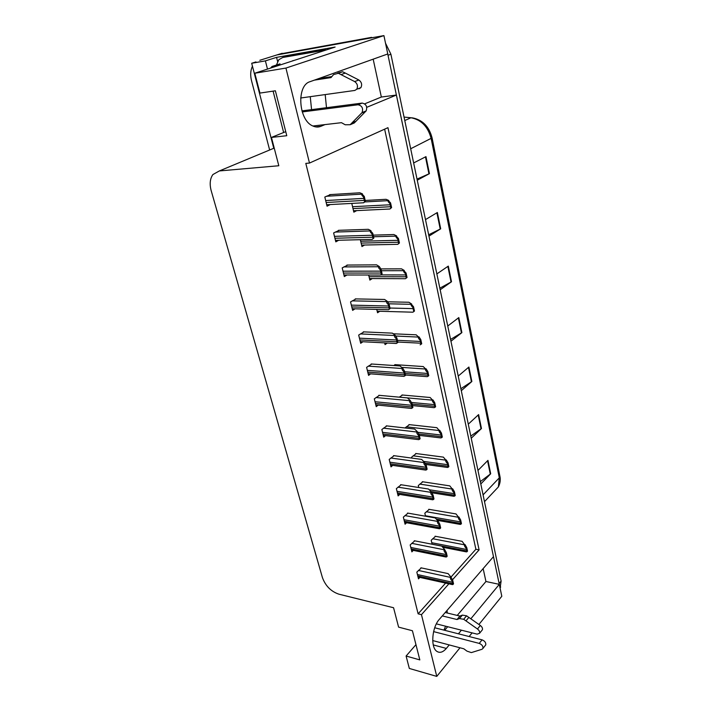 <?xml version="1.0" encoding="UTF-8"?>
<svg xmlns="http://www.w3.org/2000/svg" width="712" height="712" viewBox="0 0 712 712"><rect width="100%" height="100%" fill="white"/><g stroke="black" fill="none" stroke-linecap="round" stroke-linejoin="round"><path stroke-width="1.07" d="M447.011 610.46L447.35 613.032M445.587 626.195L443.95 630.111M310.254 96.672L311.562 109.639M326.488 107.708L325.197 94.58M276.915 54.94L383.919 35.6L387.782 53.961L310.058 81.675C296.299 85.342 298.444 120.123 312.648 125.89C315.46 127.243 318.184 127.395 320.8 126.335L324.992 124.6M277.6 61.472L276.567 57.352L335.121 47.063L254.789 73.229L259.942 93.085L275.375 90.789L286.776 135.716L271.45 137.416L278.81 165.745L219.34 170.942L212.879 174.565C209.995 178.721 209.444 184.132 211.215 190.789L322.429 577.601C325.509 585.94 330.973 591.467 338.832 594.164L393.567 607.736L398.595 627.13L412.426 630.743L419.822 659.899L406.098 656.037L409.329 668.452L436.767 676.4L459.997 647.778M267.49 69.091L265.398 60.876L276.567 57.352M283.634 132.503L273.097 91.127M265.398 60.876L251.692 63.27L273.773 148.274M255.964 61.926L251.692 63.27M269.643 149.992L251.532 80.732C250.17 75.249 250.482 70.399 252.448 66.198M452.467 579.808L479.105 549.869L387.951 127.67L309.489 163.066L285.93 68.067L254.789 73.229M285.93 68.067L383.919 35.6M469.128 636.537L472.092 632.879M478.918 624.477L501.809 596.273L499.308 584.356L470.846 618.781M366.778 107.307L396.415 95.043L493.478 556.651L439.34 619.342C431.962 627.245 430.377 647.35 436.839 651.346C439.82 653.269 442.989 652.29 446.335 648.427L449.228 644.93M458.421 633.805L461.412 630.191M436.767 676.4L421.459 614.661L448.889 583.822M483.154 568.603L485.94 581.499L499.308 584.356L387.746 53.97M364.686 103.836L381.347 97.037L373.177 59.167M381.347 97.037L396.415 95.043M415.959 644.654L406.098 656.037M285.743 131.658L271.45 137.416M309.489 163.066L305.804 163.386L418.122 613.833L421.459 614.661M450.972 577.112L475.892 549.255L384.631 129.166M475.892 549.255L479.105 549.869M418.122 613.833L445.614 583.101M379.416 395.356L374.325 398.827L376.248 406.659L378.17 405.128M394.074 455.698L389.197 459.445L391.022 466.885L392.721 465.381M401.141 484.765L396.362 488.637L398.142 495.899L399.743 494.404M408.029 513.138L403.348 517.126L405.092 524.219L406.605 522.733M414.758 540.844L410.174 544.938L411.874 551.862L413.307 550.394M386.839 425.901L381.855 429.514L383.724 437.15L385.53 435.628M371.806 364.028L366.6 367.356L368.576 375.384L370.632 373.845M364.001 331.89L358.679 335.058L360.699 343.3L362.915 341.751M355.991 298.907L350.544 301.915L352.627 310.379L355.012 308.812M347.767 265.051L342.196 267.89L344.332 276.576L346.931 274.992M339.321 230.287L333.625 232.94L335.815 241.858L338.672 240.255M330.644 194.572L324.814 197.028L327.057 206.195L330.243 204.566M421.335 567.891L416.832 572.101L418.496 578.856L419.858 577.396M402.538 395.026L399.263 397.163M416.2 453.562L411.607 457.184L411.821 458.092M422.795 481.793L418.291 485.531L418.754 487.515M429.229 509.365L424.815 513.218L425.527 516.218M409.453 424.646L404.977 427.965M395.445 364.678L393.692 365.523M384.658 342.873L385.067 344.617L387.132 343.122M376.764 309.4L377.556 312.764L379.781 311.26M368.656 275.019L369.857 280.092L372.26 278.579M360.334 239.704L361.954 246.566L364.571 245.035M351.781 203.41L353.837 212.149L356.73 210.601M435.522 536.305L431.187 540.266L432.131 544.235M444.653 630.298L447.67 626.72M457.229 615.426L485.94 581.499M259.818 60.289L279.193 54.219L374.806 37.22M279.932 53.987L371.584 37.353M385.512 43.183L390.906 54.237L501.114 581.099L500.091 588.103M470.774 436.064L481.454 428.517L471.228 438.236M468.291 424.165L478.615 414.598L481.454 428.517M480.306 481.632L490.693 473.774L480.796 483.973M477.966 470.436L487.951 460.37L490.693 473.774M439.847 288.182L451.506 281.765L440.176 289.766M436.857 273.915L448.302 266.11L451.506 281.765M428.668 234.782L440.692 228.819L428.953 236.135M425.5 219.599L437.364 212.505L440.692 228.819M417.027 179.104L429.434 173.639L417.259 180.198M413.645 162.95L425.963 156.631L429.434 173.639M460.869 388.707L471.86 381.498L461.287 390.701M458.225 376.07L468.905 367.036L471.86 381.498M450.562 339.446L461.883 332.62L450.945 341.253M447.759 326.025L458.813 317.579L461.883 332.62M435.085 536.225L462.124 541.342L464.696 544.858C464.179 545.579 464.66 546.709 466.155 548.222L466.938 551.773L465.844 551.782M464.989 544.529L466.752 547.564L467.535 551.115L466.938 551.773M466.752 547.564L466.155 548.222M420.89 567.802L448.133 573.632L450.963 577.094L450.651 577.432C450.109 578.206 450.589 579.39 452.093 580.965L452.912 584.534L451.862 584.481M450.963 577.094L452.716 580.271L453.535 583.831L452.912 584.534M452.716 580.271L452.093 580.965M428.775 509.294L456.027 513.939L458.59 517.304C458.056 518.016 458.546 519.128 460.041 520.632L460.851 524.263L459.747 524.326M458.893 516.992L460.655 519.982L461.456 523.623L460.851 524.263M460.655 519.982L460.041 520.632M422.314 481.721L449.788 485.878L452.334 489.091C451.791 489.785 452.271 490.871 453.784 492.366L454.612 496.086L453.517 496.211M452.645 488.779L454.416 491.734L455.235 495.463L454.612 496.086M454.416 491.734L453.784 492.366M415.701 453.491L443.389 457.131L445.926 460.174C445.374 460.851 445.854 461.928 447.376 463.405L448.222 467.223L447.136 467.41M446.237 459.881L448.017 462.791L448.854 466.609L448.222 467.223M448.017 462.791L447.376 463.405M414.295 540.755L441.76 546.113L444.573 549.433L444.261 549.771C443.709 550.527 444.19 551.693 445.703 553.26L446.54 556.909L445.481 556.909M444.573 549.433L446.335 552.574L447.18 556.223L446.54 556.909M446.335 552.574L445.703 553.26M407.549 513.058L435.219 517.927L438.031 521.095L437.711 521.424C437.15 522.163 437.622 523.311 439.144 524.869L440.007 528.607L438.948 528.66M438.031 521.095L439.793 524.201L440.657 527.939L440.007 528.607M439.793 524.201L439.144 524.869M400.633 484.685L428.526 489.037L431.33 492.054L431 492.366C430.422 493.087 430.893 494.217 432.433 495.757L433.314 499.602L432.255 499.717M431.33 492.054L433.092 495.107L433.982 498.943L433.314 499.602M433.092 495.107L432.433 495.757M393.549 455.627L421.664 459.427L424.45 462.275L424.121 462.577C423.524 463.281 423.996 464.393 425.545 465.915L426.452 469.858L425.411 470.036M424.45 462.275L426.221 465.283L427.129 469.217L426.452 469.858M426.221 465.283L425.545 465.915M300.624 98.016L354.825 90.442L356.748 89.24C358.145 86.232 357.46 83.678 354.674 81.577L338.369 73.283L342.606 71.761L345.302 73.069L358.866 80.002L354.674 81.577M284.996 56.773L325.482 49.439L325.624 50.16M276.425 65.041L278.81 59.719L282.744 57.485L321.593 50.694L325.482 49.439M321.699 51.273L321.593 50.694M322.785 51.086L291.404 61.303M312.897 126.006L341.475 122.678L345.213 124.778L350.171 124.725L362.061 112.603C363.396 108.322 362.061 105.705 358.047 104.762L302.244 111.935M350.171 124.725L354.273 122.98L366.155 110.894C367.508 106.631 366.182 104.023 362.168 103.08L358.047 104.762M301.924 110.885L362.168 103.08M356.205 121.102L352.111 122.847M338.369 73.283L333.599 74.555L330.991 77.599L314.375 80.136M318.647 78.605L331.863 76.585M358.99 88.831L360.913 87.629C362.31 84.63 361.634 82.094 358.866 80.002M337.666 73.105L342.606 71.761M341.075 74.591L345.302 73.069M436.367 623.872L477.156 634.152L479.568 633.288C479.933 631.847 479.238 630.414 477.476 628.999L463.69 619.28L466.582 615.818L480.333 625.474L477.476 628.999M432.718 640.56L463.823 648.792L466.992 651.142L471.335 652.601L482.024 649.273L482.967 648.418C483.208 646.229 481.962 644.547 479.229 643.399L433.599 631.615M434.712 627.762L482.06 639.839L479.229 643.399M485.272 645.481L485.771 644.841C486.02 642.651 484.783 640.987 482.06 639.839M457.015 619.52L459.916 616.076L462.355 615.115L459.454 618.568L457.015 619.52L442.303 615.916M445.231 612.516L459.916 616.076M481.882 630.414L482.407 629.755C482.781 628.304 482.086 626.88 480.333 625.474M462.355 615.115L466.582 615.818M459.454 618.568L463.69 619.28M465.986 620.855L468.87 617.384M270.542 68.094L272.064 66.456L279.362 65.228M408.919 424.592L436.839 427.681L439.357 430.555C438.788 431.214 439.268 432.264 440.808 433.724L441.671 437.64L440.612 437.898M439.678 430.262L441.458 433.136L442.321 437.043L441.671 437.64M441.458 433.136L440.808 433.724M401.977 394.973L430.128 397.501L432.629 400.18C432.042 400.82 432.522 401.862 434.071 403.295L434.961 407.308L433.937 407.656M432.949 399.904L434.738 402.725L435.619 406.739L434.961 407.308M434.738 402.725L434.071 403.295M394.849 364.633L423.24 366.555L425.723 369.038C425.126 369.653 425.607 370.676 427.164 372.091L428.072 376.212L427.102 376.639M426.061 368.772L427.841 371.548L428.757 375.66L428.072 376.212M427.841 371.548L427.164 372.091M386.278 425.838L414.624 429.06L417.401 431.73L417.063 432.033C416.449 432.709 416.921 433.804 418.478 435.308L419.413 439.349L418.407 439.607M417.401 431.73L419.172 434.694L420.107 438.734L419.413 439.349M419.172 434.694L418.478 435.308M378.82 395.293L407.406 397.91L410.165 400.402L409.818 400.687C409.195 401.346 409.667 402.413 411.233 403.9L412.186 408.047L411.233 408.394M410.165 400.402L411.945 403.312L412.898 407.451L412.186 408.047M411.945 403.312L411.233 403.9M371.175 363.983L400.002 365.95L402.743 368.246L402.387 368.522C401.746 369.154 402.218 370.204 403.793 371.673L404.772 375.918L403.882 376.363M402.743 368.246L404.523 371.103L405.502 375.349L404.772 375.918M404.523 371.103L403.793 371.673M393.238 333.786L416.182 334.818L418.638 337.096C418.033 337.693 418.505 338.681 420.08 340.087L421.014 344.305L420.107 344.83M418.985 336.838L420.774 339.553L421.709 343.771L421.014 344.305M420.774 339.553L420.08 340.087M414.473 311.064L412.916 312.194L413.761 311.571L412.8 307.237C411.225 305.857 410.753 304.887 411.376 304.318L413.521 306.73L414.473 311.064L413.761 311.571M387.604 301.808L408.937 302.253L411.723 304.077M413.521 306.73L412.8 307.237M407.05 277.484L405.448 278.703L406.321 277.965L405.342 273.515C403.748 272.162 403.277 271.219 403.918 270.676L406.071 273.034L407.05 277.484L406.321 277.965M380.858 268.913L401.506 268.842L404.274 270.444M406.071 273.034L405.342 273.515M399.432 243.006L397.786 244.323L398.684 243.46L397.679 238.885C396.068 237.559 395.596 236.642 396.264 236.135L398.417 238.44L399.432 243.006L398.684 243.46M373.195 235.138L393.878 234.533L396.628 235.912M398.417 238.44L397.679 238.885M391.6 207.593L389.918 209.008L390.844 208.011L389.802 203.32C388.182 202.021 387.72 201.131 388.396 200.65L390.568 202.902L391.6 207.593L390.844 208.011M365.203 200.464L386.038 199.307L388.77 200.446M390.568 202.902L389.802 203.32M363.316 331.854L392.401 333.145L395.124 335.227L394.76 335.494C394.101 336.108 394.564 337.132 396.157 338.574L397.163 342.944L396.353 343.478M395.124 335.227L396.904 338.031L397.91 342.392L397.163 342.944M396.904 338.031L396.157 338.574M390.105 308.545L388.538 309.711L389.348 309.07L388.316 304.585C386.714 303.161 386.251 302.164 386.919 301.585L387.292 301.327L389.072 304.068L390.105 308.545L389.348 309.07M355.243 298.898L384.596 299.467L387.292 301.327M389.072 304.068L388.316 304.585M382.095 273.773L380.484 275.028L381.32 274.271L380.252 269.661C378.642 268.264 378.179 267.294 378.873 266.742L379.256 266.502L381.036 269.172L382.095 273.773L381.32 274.271M346.94 265.06L376.577 264.864L379.256 266.502M381.036 269.172L380.252 269.661M373.862 238.039L372.198 239.392L373.061 238.502L371.976 233.767C370.347 232.397 369.893 231.453 370.596 230.928L372.768 233.305L373.862 238.039L373.061 238.502M338.396 230.323L368.335 229.317L370.988 230.706M372.768 233.305L371.976 233.767M365.398 201.3L363.698 202.769L364.58 201.727L363.458 196.859C361.821 195.515 361.367 194.607 362.097 194.118L364.277 196.423L365.398 201.3L364.58 201.727M329.585 194.643L359.872 192.783L362.497 193.904M364.277 196.423L363.458 196.859M315.79 126.914L320.8 126.335M219.34 170.942L274.227 148.087M433.279 644.93L446.335 648.427M410.682 148.755L432.077 137.879L499.904 476.275L499.299 477.832L431.187 138.653C427.983 126.629 421.228 119.669 410.931 117.756L412.675 117.907C422.67 119.963 429.131 126.629 432.077 137.879M494.377 491.173L498.373 486.928L499.299 477.832L483.074 494.867M404.781 120.542L410.931 117.756L404.06 117.088L410.975 117.738M282.219 53.275L279.193 54.219M390.906 54.237L388.049 55.26M501.114 581.099L499.121 583.502M461.438 332.922L458.377 317.908M451.052 282.05L447.857 266.422M440.23 229.077L436.901 212.79M428.944 173.87L425.473 156.88M471.433 381.819L468.487 367.392M481.036 428.847L478.206 414.971M490.292 474.121L487.56 460.771M432.113 544.164L466.574 550.892M431.766 542.722L466.244 549.415M432.673 538.726L464.696 544.858M417.793 575.99L452.529 583.653M417.437 574.548L452.191 582.176M418.389 570.454L450.651 577.432M436.233 519.075L460.468 523.356M425.411 515.746L460.139 521.843M426.31 511.732L458.59 517.304M430.769 491.458L454.229 495.143M429.176 489.74L453.882 493.603M419.804 484.098L452.334 489.091M424.939 463.103L447.83 466.244M423.604 461.403L447.474 464.66M413.138 455.805L445.926 460.174M411.153 548.943L446.148 556.001M410.788 547.457L445.801 554.488M411.741 543.345L444.261 549.771M404.354 521.237L439.607 527.672M403.989 519.724L439.251 526.115M404.941 515.586L437.711 521.424M397.394 492.864L432.905 498.631M397.011 491.307L432.54 497.038M397.972 487.15L431 492.366M390.265 463.788L426.034 468.852M389.873 462.195L425.651 467.214M390.826 458.012L424.121 462.577M282.744 57.485L286.687 56.23M293.896 60.493L292.703 60.698M365.826 111.286L361.732 113.003M272.064 66.456L280.038 63.866M418.754 434L441.271 436.634M417.757 432.326L440.906 435.005M406.303 426.826L439.357 430.555M412.132 404.122L434.543 406.267M411.42 402.458L434.178 404.603M399.298 397.136L432.629 400.18M405.066 373.471L427.654 375.135M404.683 371.789L427.271 373.426M401.71 367.383L425.723 369.038M382.949 433.982L418.976 438.307M382.549 432.344L418.594 436.634M383.501 428.152L417.063 432.033M375.455 403.428L411.75 406.97M375.037 401.746L411.349 405.253M375.981 397.527L409.818 400.687M367.766 372.082L404.318 374.815M367.339 370.365L403.918 373.043M368.264 366.128L402.387 368.522M397.821 342.036L420.578 343.193M397.43 340.318L420.187 341.44M395.632 336.028L418.638 337.096M389.989 308.029L412.924 308.616M388.912 303.81L411.376 304.318M369.056 276.683L405.867 276.772M380.938 274.903L405.457 274.93M381.392 270.729L403.918 270.676M361.135 243.086L398.222 242.231M360.699 241.243L397.794 240.327M373.569 236.758L396.264 236.135M353.001 208.598L390.363 206.738M352.556 206.703L389.927 204.789M364.98 201.923L388.396 200.65M359.872 339.927L396.7 341.796M359.444 338.164L396.281 339.98M360.343 333.91L394.76 335.494M351.772 306.925L388.868 307.878M351.336 305.119L388.44 306.018M352.2 300.856L386.919 301.585M343.469 273.052L380.831 273.034M343.006 271.192L380.386 271.121M343.825 266.92L378.873 266.742M334.925 238.253L372.563 237.23M334.462 236.34L372.109 235.263M335.21 232.067L370.596 230.928M326.158 202.511L364.063 200.401M325.678 200.544L363.592 198.381M326.318 196.272L362.097 194.118M499.904 476.275C500.109 477.173 501.159 481.481 498.373 486.928L484.498 501.666M500.678 587.044L500.029 587.827M442.722 547.252L466.396 551.889M418.042 576.996L452.449 584.614M437.373 520.356L460.263 524.415M431.739 492.766L453.989 496.282M425.732 464.447L447.554 467.473M411.42 550.011L446.032 557.024M404.638 522.377L439.464 528.758M397.688 494.075L432.727 499.788M390.577 465.069L425.829 470.098M360.913 87.629L356.748 89.24M366.155 110.894L362.061 112.603M482.407 629.755L479.568 633.288M485.771 644.841L482.967 648.418M419.332 435.388L440.968 437.942M412.462 405.573L434.222 407.682M405.422 375.019L427.298 376.657M383.287 435.352L418.745 439.651M375.811 404.888L411.483 408.421M368.149 373.658L404.033 376.372M377.191 311.188L412.916 312.194M369.492 278.561L405.448 278.703M361.607 245.097L397.786 244.323M353.508 210.761L389.918 209.008M360.29 341.609L396.388 343.487M352.218 308.732L388.538 309.711M343.94 274.983L380.484 275.028M335.441 240.336L372.198 239.392M326.71 204.753L363.698 202.769"/></g></svg>
